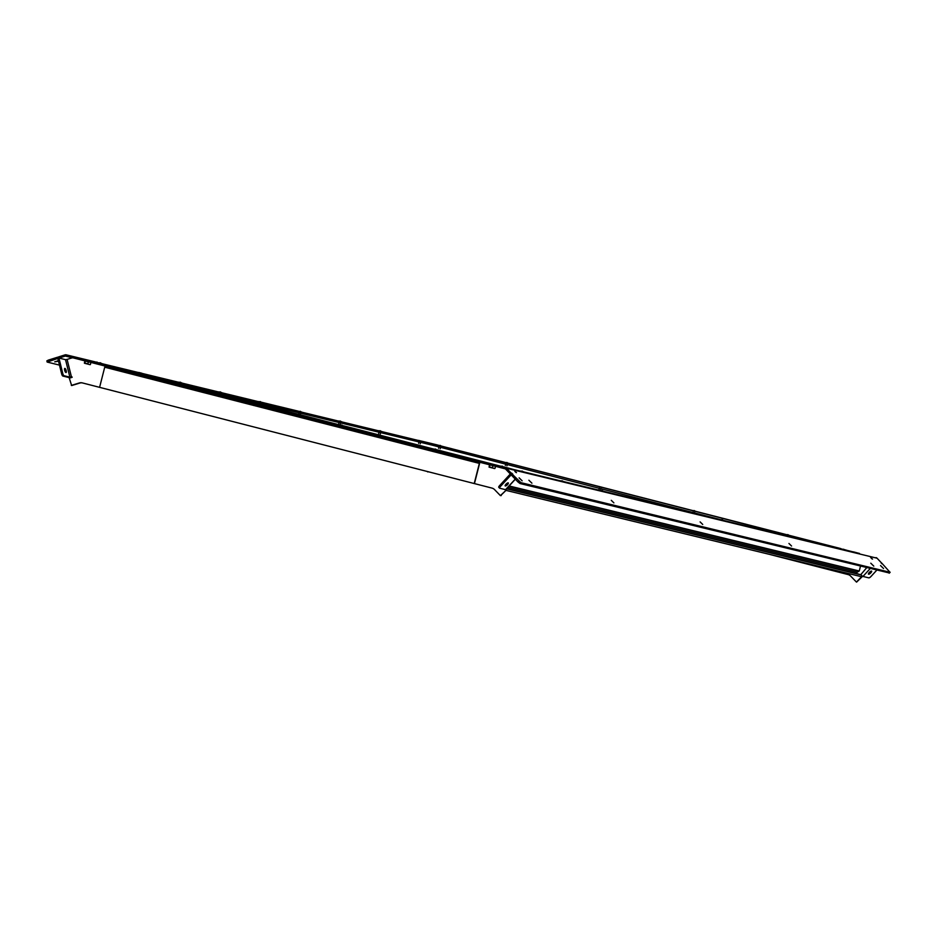 <?xml version="1.0" encoding="UTF-8"?>
<svg xmlns="http://www.w3.org/2000/svg" width="937" height="937" viewBox="0 0 937 937"><rect width="100%" height="100%" fill="white"/><g stroke="black" fill="none" stroke-linecap="round" stroke-linejoin="round"><path stroke-width="1.41" d="M700.115 521.909L702.715 524.451L700.115 521.909M788.942 543.472L791.554 546.025L788.942 543.472M611.275 500.335L613.887 502.876L611.275 500.335M870.778 563.196L873.788 566.135L870.778 563.196M880.546 565.561L883.556 568.513L880.546 565.561M522.132 480.81L519.121 477.858L522.132 480.81M531.911 483.176L528.89 480.236L531.911 483.176M515.045 471.159L516.474 472.635L514.917 471.299M872.534 559.096L870.649 557.503L872.534 559.096M82.772 358.988L505.453 467.622A2.495 2.319 103.6 0 1 506.495 468.231L511.11 473.044L510.325 473.958M500.862 466.427L500.557 467.645L505.148 468.828A1.242 1.16 103.6 0 1 505.664 469.132L510.278 473.946M500.557 467.645L496.727 466.626L497.032 465.42L523.689 471.943M523.783 471.908L563.664 481.641M563.758 481.618L600.5 490.543M603.733 491.328L640.475 500.253M643.707 501.037L683.577 510.77M683.67 510.747L723.551 520.468M723.645 520.445L431.535 444.993L179.822 383.854M763.62 530.155L843.476 549.597M843.569 549.574L859.487 553.451L843.499 549.492M859.487 553.451L856.043 552.572L859.534 553.474M505.453 467.622L847.001 550.335M876.036 557.609A2.495 2.319 103.6 0 1 877.067 558.218L881.635 563.078M518.782 481.044L517.95 481.946L511.157 474.848L511.977 473.946L520.89 482.649L889.986 572.273L881.682 563.02M517.95 481.946L520.058 483.551L889.33 572.987M511.977 473.946L512.738 474.134L511.813 473.279M511.86 473.22L511.11 473.044M871.504 571.09A2.167 0.679 136.2 0 0 869.442 572.308A2.167 0.679 136.2 0 0 868.505 574.147A2.167 0.679 136.2 0 0 868.634 574.217A2.167 0.679 136.2 0 0 870.696 572.987A2.167 0.679 136.2 0 0 871.621 571.148A2.167 0.679 136.2 0 0 871.504 571.09M881.6 563.055L881.869 563.769M876.786 570.164L870.93 576.536A2.073 0.656 -43.8 0 1 868.81 577.86L862.965 576.442L870.192 568.572M866.678 567.717L860.693 574.779M861.618 575.611L862.965 576.442M860.435 574.522L859.686 574.463M861.326 576.337L862.099 576.782L861.49 576.15M768.504 554.13L848.044 574.557A6.231 5.798 103.6 0 1 850.644 576.091L856.453 582.064L861.653 576.677M856.664 582.053L862.099 576.782M428.15 471.709L427.073 471.428M428.584 471.815L427.67 471.897M441.62 446.094L442.358 446.352M505.242 462.433L442.299 446.328M536.245 470.456L537.393 470.761M536.69 470.573L537.885 470.878M871.832 558.733L871.023 557.831M872.335 559.049L871.223 557.831M868.88 572.964A2.167 0.679 136.2 0 0 870.426 571.476M64.911 368.393A2.167 0.691 -107.4 0 1 66.14 370.455A2.167 0.691 -107.4 0 1 66.07 372.528A2.167 0.691 -107.4 0 1 65.941 372.528A2.167 0.691 -107.4 0 1 64.712 370.478A2.167 0.691 -107.4 0 1 64.782 368.405A2.167 0.691 -107.4 0 1 64.911 368.393M64.524 369.576A2.167 0.691 -107.4 0 1 65.192 371.708M507.104 483.258A2.167 0.679 -43.8 0 1 505.558 484.745M508.182 482.86A2.167 0.679 -43.8 0 1 508.299 482.93A2.167 0.679 -43.8 0 1 507.362 484.769A2.167 0.679 -43.8 0 1 505.301 485.987A2.167 0.679 -43.8 0 1 505.184 485.928A2.167 0.679 -43.8 0 1 506.121 484.089A2.167 0.679 -43.8 0 1 508.182 482.86M59.476 365.114L47.143 362.057L57.825 358.449L57.485 357.243L58.75 357.278L62.779 373.547A2.073 0.668 72.6 0 0 64.009 375.714L69.865 377.131L65.531 359.667L58.984 358.063L58.691 356.868L65.04 354.877L65.332 356.06L58.984 358.063M57.649 357.266L58.703 356.95L57.649 357.266M57.625 357.629L61.655 373.91A2.073 0.668 72.6 0 0 62.884 376.065L68.729 377.494L72.055 376.943M65.531 359.667L67.101 359.421L71.435 376.885L69.865 377.131M71.435 376.885L72.149 377.306L69.326 378.197L71.599 385.435M82.479 382.94A6.231 5.798 -76.4 0 0 79.715 383.092L71.774 385.529M104.721 367.199L479.58 463.452L104.721 367.199L99.591 387.344L82.292 382.893A6.231 5.798 -76.4 0 0 79.27 382.987L71.329 385.423M479.58 463.452L474.438 483.597L491.972 488.095A6.231 5.798 103.6 0 1 494.572 489.618L500.381 495.603L506.039 490.32L500.756 495.474M500.592 495.591L501.201 495.591M505.348 489.606L506.039 490.32M504.902 489.501L505.593 490.215M505.757 489.43L515.245 479.112M511.918 474.017L500.358 486.549A2.073 0.656 136.2 0 0 499.597 488.177A2.073 0.656 136.2 0 0 499.714 488.236L505.558 489.653M511.672 474.227L510.864 473.372L499.538 485.694A2.073 0.656 136.2 0 0 498.777 487.322A2.073 0.656 136.2 0 0 498.894 487.381L499.538 488.048M510.864 473.372L512.574 474.075M516.264 472.588L514.952 471.37M515.76 472.271L514.835 471.311M503.474 467.013L500.417 466.216M503.415 466.989L499.971 466.111M404.889 441.69L406.014 441.983M404.444 441.585L405.569 441.866M65.04 354.877A2.495 2.319 -76.4 0 1 66.211 354.83L95.562 361.963L66.246 354.842A2.495 2.319 -76.4 0 0 66.211 354.83L86.286 359.89M86.227 359.867L83.229 359.094M70.896 358.227L72.676 357.758M68.987 358.824L67.101 359.421M58.504 361.178L54.744 361.846L58.375 360.686M68.928 358.848L70.884 358.227M840.489 548.672L438.434 445.344L98.514 362.83M69.561 355.685L69.256 356.903L79.54 359.503L79.844 358.297L79.54 359.503L496.727 466.626L497.032 465.42L511.836 469.015L503.766 466.884M69.256 356.903L65.93 356.048A1.242 1.16 -76.4 0 0 65.332 356.06L72.36 357.77M57.485 357.243L48.127 360.183L48.419 361.377M46.991 360.956L48.127 360.183M438.668 445.298L436.818 444.829A2.495 2.319 -76.4 0 0 436.759 444.806M337.297 424.379L335.493 423.922L337.297 424.379M430.961 448.425L429.146 447.968L430.961 448.425M243.643 400.322L241.828 399.876L243.643 400.322M149.99 376.276L148.175 375.831L149.99 376.276M88.98 360.604L86.11 359.878L88.98 360.604M493.576 464.494L490.719 463.768L493.576 464.494M404.491 441.585L406.435 442.088L404.491 441.596M152.86 376.932L98.432 362.806M500.686 466.204L436.993 449.807M433.831 449.081L343.34 425.749M340.248 425.07L249.675 401.704M246.595 401.024L155.999 377.752M182.188 384.51L179.763 383.889L182.188 384.51M494.689 468.57L489.079 467.141L489.465 464.764M492.979 465.666L492.44 467.75L493.658 468.324L494.994 468.383L495.509 466.38M492.44 467.75L489.419 466.966L489.934 464.963M90.093 364.68L84.482 363.251L84.857 360.932M90.924 362.432L90.397 364.493L89.062 364.423L87.844 363.861L88.359 361.846L86.52 361.377L89.847 362.209M89.929 362.174L88.359 361.846M87.844 363.861L84.342 362.935M84.822 363.076L85.349 360.991M604.974 488.072L606.778 488.517L604.974 488.072M511.309 464.014L513.125 464.471L511.309 464.014M698.627 512.117L700.443 512.562L698.627 512.117M792.28 536.163L794.096 536.62L792.28 536.163M853.291 551.834L856.16 552.561L853.291 551.834M448.694 447.945L451.552 448.671L448.694 447.945M538.26 470.971L535.835 470.351L538.26 470.971M843.909 549.398L843.124 549.187M840.934 548.625L695.781 511.356M692.56 510.524L508.463 463.253M430.434 443.424L430.13 444.642M760.563 528.046L762.507 528.55L760.563 528.046M859.1 570.961L508.978 486.127L859.053 571.137L857.214 572.191A0.832 0.773 -76.4 0 0 857.32 573.713L861.091 574.908A0.832 0.773 103.6 0 1 860.646 576.501L505.98 490.379L860.658 576.513M506.249 489.102A0.832 0.773 103.6 0 1 505.863 490.145M506.109 489.255A0.644 0.597 103.6 0 1 505.734 490.004M860.471 566.206L859.252 570.996L509.119 485.975M500.709 466.099L503.743 466.989M433.936 449.022L436.97 449.901M340.283 424.965L343.305 425.855M246.618 400.919L249.652 401.809M152.965 376.873L156.01 377.646M95.375 362.022L98.408 362.912M258.717 401.563L301.737 412.057M258.694 401.668L261.751 402.453M218.743 391.865L221.788 392.638M218.719 391.959L221.776 392.744M178.768 382.155L181.848 382.917M178.744 382.261L181.801 383.034M138.793 372.446L141.838 373.231M138.77 372.551L141.827 373.324M98.818 362.736L101.864 363.521M98.795 362.842L101.852 363.626M438.563 445.356L441.608 446.129M438.528 445.462L441.596 446.235M505.336 462.433L508.381 463.218M505.301 462.538L508.369 463.311M598.989 486.479L602.046 487.263M598.966 486.584L602.022 487.369M692.642 510.536L695.699 511.309M692.619 510.63L695.676 511.415M786.307 534.582L789.364 535.367M786.272 534.687L789.341 535.46M843.886 549.433L846.919 550.324M418.616 440.39L421.662 441.175M418.593 440.495L421.65 441.28M378.642 430.692L381.687 431.465M378.618 430.786L381.675 431.57M338.667 420.982L341.712 421.755M338.644 421.088L341.7 421.861M298.692 411.273L261.798 402.324M298.669 411.378L301.726 412.163M720.518 519.59L723.575 520.375M720.494 519.695L723.633 520.492M760.493 529.3L763.55 530.073M760.469 529.405L763.526 530.178M800.467 539.009L803.524 539.782M800.444 539.103L803.501 539.888M840.442 548.707L843.511 549.492M840.419 548.813L843.558 549.621M520.656 471.053L523.701 471.838M520.621 471.159L523.771 471.967M560.631 480.763L563.676 481.536M560.595 480.868L563.734 481.665M600.605 490.473L603.651 491.246M600.57 490.578L603.639 491.351M640.58 500.182L643.625 500.955M640.545 500.276L643.614 501.061M680.555 509.88L683.6 510.665M680.52 509.986L683.659 510.794M474.438 483.597L99.591 387.344M479.357 463.393L474.227 483.539M502.138 466.767L501.822 467.973M500.803 466.392L500.499 467.61M499.28 465.994L498.976 467.2M889.986 572.273L889.154 573.175M520.89 482.649L520.058 483.551M877.067 558.218L506.495 468.231L505.664 469.132M881.94 563.769L881.12 562.914M882.385 563.875L881.565 563.02M61.655 373.91L62.779 373.547M62.884 376.065L64.009 375.714M500.358 486.549L499.538 485.694M512.106 473.958L511.286 473.103M512.551 474.063L511.731 473.208M77.595 357.723L77.291 358.93M74.96 357.044L74.655 358.262M71.751 356.247L71.446 357.454M436.818 444.829L421.697 441.151L436.794 444.817M418.511 440.484L421.732 441.304M378.536 430.774L381.757 431.594M338.562 421.064L341.782 421.884M258.612 401.657L261.833 402.477M178.662 382.237L181.883 383.057M138.688 372.528L141.909 373.348M98.713 362.83L101.934 363.65M459.458 450.779L459.142 451.997M453.285 449.21L452.981 450.416M432.765 444.021L432.461 445.227M431.84 443.787L431.535 444.993M507.854 487.357L857.214 572.191M506.519 488.809L861.091 574.908M506.73 488.575L857.32 573.713M502.009 466.111L502.619 466.275L502.009 466.111M435.236 449.034L435.846 449.186L435.236 449.034M341.583 424.988L342.192 425.14L341.583 424.988M154.265 376.885L154.874 377.037L154.265 376.885M96.675 362.033L97.296 362.186L96.675 362.033M260.017 401.586L260.627 401.739L260.017 401.586M220.043 391.877L220.652 392.029L220.043 391.877M180.068 382.167L180.677 382.319L180.068 382.167M100.118 362.76L100.727 362.912L100.118 362.76M439.863 445.368L440.472 445.52L439.863 445.368M506.636 462.445L507.245 462.609L506.636 462.445M693.942 510.548L694.551 510.7L693.942 510.548M787.607 534.594L788.216 534.758L787.607 534.594M379.942 430.704L380.551 430.856L379.942 430.704M339.967 420.994L340.576 421.146L339.967 420.994M299.992 411.284L300.601 411.448L299.992 411.284M721.818 519.602L722.439 519.766L721.818 519.602M763.608 530.201L760.387 529.382M801.767 539.021L802.388 539.173L801.767 539.021M521.956 471.065L522.565 471.229L521.956 471.065M561.931 480.775L562.54 480.939L561.931 480.775M601.905 490.484L602.514 490.637L601.905 490.484M641.88 500.194L642.489 500.346L641.88 500.194M681.855 509.904L682.464 510.056L681.855 509.904M890.15 572.249L889.318 573.151M499.597 488.177L498.777 487.322M505.757 489.641L515.338 479.217M46.85 360.862L47.143 362.057M258.835 404.14L259.092 403.109M260.439 404.561L260.709 403.496M218.637 391.947L221.858 392.767M438.446 445.438L441.678 446.258M438.575 448.296L438.938 446.867M440.191 448.718L440.554 447.277M505.219 462.515L508.44 463.335M505.348 465.384L505.711 463.956M506.964 465.794L507.327 464.365M599.012 489.43L599.375 488.001M600.617 489.84L600.98 488.411M692.537 510.618L695.758 511.438M692.794 512.961L693.029 512.047M694.411 513.347L694.645 512.457M418.628 443.342L418.991 441.936M420.244 443.751L420.608 442.323M378.653 433.632L379.017 432.226M380.27 434.042L380.633 432.613M338.69 423.934L339.042 422.517M340.295 424.344L340.658 422.915M298.587 411.355L301.808 412.175M298.716 414.224L299.067 412.807M300.32 414.634L300.683 413.205M600.488 490.555L603.709 491.375M640.463 500.264L643.684 501.084"/></g></svg>
